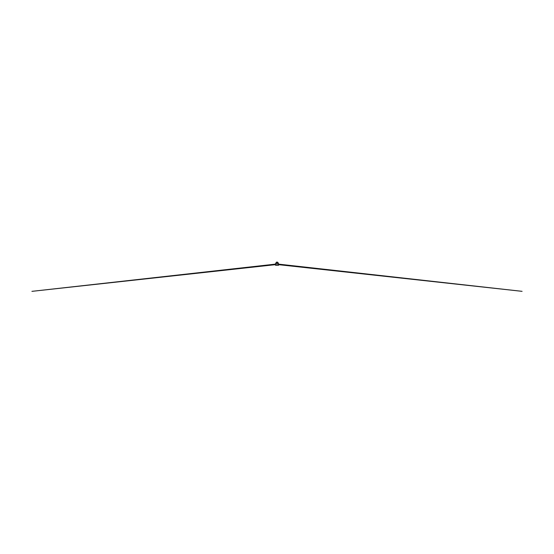 <?xml version="1.0" encoding="UTF-8"?>
<svg xmlns="http://www.w3.org/2000/svg" width="554" height="554" viewBox="0 0 554 554"><rect width="100%" height="100%" fill="white"/><g stroke="black" fill="none" stroke-linecap="round" stroke-linejoin="round"><path stroke-width="0.42" stroke-dasharray="2.77 2.08" d="M276.481 262.333L277.485 262.333L276.481 262.333L275.733 263.247L275.567 265.207L275.74 263.171L275.726 265.207L275.899 263.247L276.986 263.247L276.917 263.704L276.986 263.247L278.24 263.247L278.233 263.676M278.247 265.207L278.17 264.611L278.247 265.248L275.726 265.248L278.247 265.207M278.233 263.171L278.406 265.207L278.205 263.171L277.007 263.171L276.986 265.207L276.986 263.171M278.24 264.611L278.406 265.248A2.341 0.9 90 0 1 278.406 265.207L278.42 264.611L278.62 265.248M278.066 263.247L276.986 263.247L277.055 263.704L276.986 263.247L275.899 263.247L275.802 263.704L275.899 263.247M278.406 265.248L275.567 265.248A2.341 1.427 -90 0 1 275.567 265.207L275.553 264.521M278.42 263.233L278.42 263.739M275.553 263.233L275.553 263.739L275.74 263.171L276.958 263.171M275.567 265.248L275.733 264.334M278.17 264.611L278.17 263.704L278.17 264.611M276.917 264.611L276.917 263.704L276.917 264.611M277.055 263.704L277.055 264.611L277.055 263.704M275.802 263.704L275.802 264.611L275.802 263.704M278.24 263.746L277.485 262.333M278.42 263.704L278.42 264.611M275.553 263.69L275.345 265.248"/><path stroke-width="0.83" d="M275.525 265.248L278.62 265.248L278.233 263.171M278.406 265.248A2.341 0.9 -90 0 1 278.406 265.207L278.26 263.697M278.42 264.216L278.42 263.233L277.512 262.153L276.453 262.153L277.512 262.153M275.553 264.618L275.567 265.207A2.341 0.9 -90 0 1 275.567 265.248M276.958 263.171L276.986 265.207L277.007 263.171L275.76 263.171L275.553 263.739M277.007 263.171L278.205 263.171M278.24 264.625L522.083 291.335L278.24 264.099M278.475 264.521L315.074 268.482L278.489 264.244M275.733 264.625L31.917 291.349L275.733 264.099M276.453 262.153L275.553 263.704"/></g></svg>
